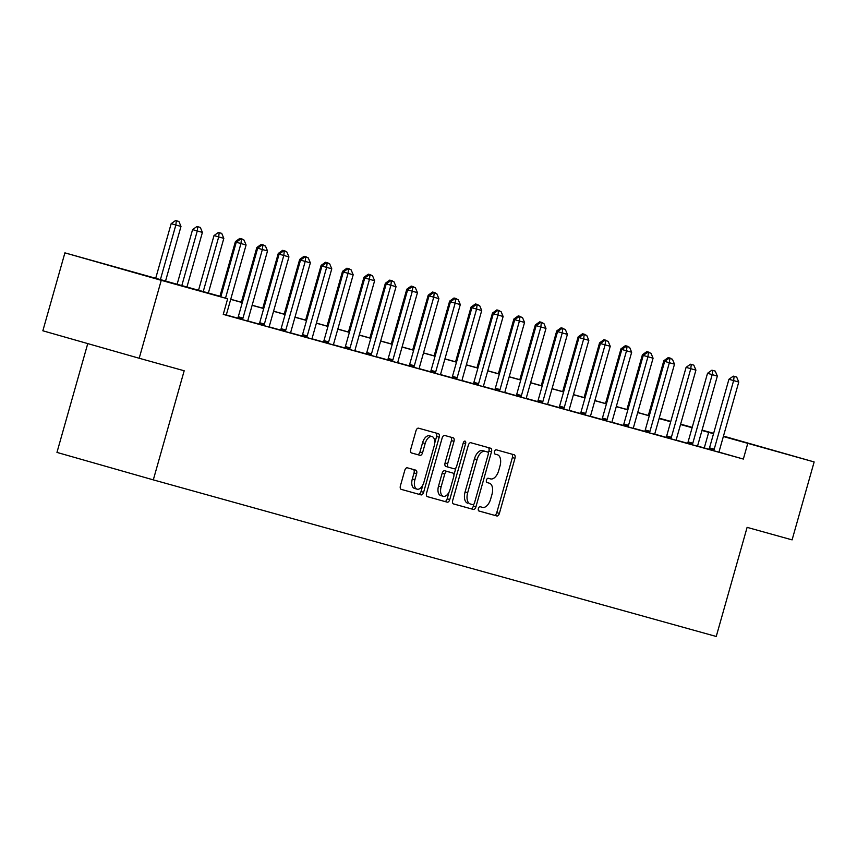 <?xml version="1.0" encoding="UTF-8"?>
<svg xmlns="http://www.w3.org/2000/svg" width="857" height="857" viewBox="0 0 857 857"><rect width="100%" height="100%" fill="white"/><g stroke="black" fill="none" stroke-linecap="round" stroke-linejoin="round"><path stroke-width="1.29" d="M478.399 508.533A2.228 1.221 105.9 0 0 478.967 510.997A2.228 1.221 105.9 0 0 478.967 511.008L496.846 515.978A3.182 1.746 105.9 0 0 499.385 513.386L514.971 458.302A3.182 1.746 105.9 0 0 514.168 454.778L496.289 449.807A2.228 1.221 105.9 0 0 494.5 451.618A2.228 1.221 105.9 0 0 495.067 454.092A2.228 1.221 105.9 0 0 495.078 454.092L497.392 454.735A10.177 5.592 105.9 0 0 497.392 454.735A10.177 5.592 105.9 0 1 499.995 466.026L498.699 470.611A10.177 5.592 105.9 0 1 490.547 478.902L488.233 478.26A2.228 1.221 105.9 0 0 486.455 480.081A2.228 1.221 105.9 0 0 487.022 482.545L489.336 483.187A10.177 5.592 105.9 0 0 489.336 483.187A10.177 5.592 105.9 0 1 491.95 494.478L490.643 499.063A10.177 5.592 105.9 0 1 482.491 507.365L480.177 506.723A2.228 1.221 105.9 0 0 478.399 508.533M115.47 267.116L160.098 279.789L115.47 267.116M723.426 436.245L767.583 448.779L723.404 436.32M407.321 467.804A3.182 1.746 105.9 0 0 404.772 470.397L400.401 485.844A3.182 1.746 105.9 0 0 401.215 489.368L421.066 494.896A3.182 1.746 105.9 0 0 423.615 492.304L439.202 437.22A3.182 1.746 105.9 0 0 438.388 433.696A3.182 1.746 105.9 0 0 438.377 433.696L418.537 428.179A3.182 1.746 105.9 0 0 415.988 430.771L410.707 449.432A3.182 1.746 105.9 0 0 411.51 452.957L420.016 455.324A3.182 1.746 105.9 0 0 422.565 452.732L425.179 443.476A8.506 4.671 105.9 0 1 432.014 436.545A8.506 4.671 105.9 0 1 434.178 445.983L423.915 482.234A8.506 4.671 105.9 0 1 417.091 489.165A8.506 4.671 105.9 0 1 414.917 479.738L416.631 473.696A3.182 1.746 105.9 0 0 415.816 470.161L407.321 467.804M723.469 436.095L814.15 461.944L792.093 539.878L747.111 527.366L716.238 636.472L153.307 479.877L184.18 370.77L139.198 358.258L161.255 280.325L64.907 252.858L220.902 296.522M814.15 461.944L723.351 436.524M220.87 296.64L188.594 287.663L227.651 298.793L223.249 314.38L743.34 459.063L747.743 443.476M227.651 298.793L161.255 280.325M452.71 500.402A3.182 1.746 105.9 0 0 453.524 503.927L473.375 509.444A3.182 1.746 105.9 0 0 475.924 506.851L491.511 451.778A3.182 1.746 105.9 0 0 490.697 448.254L470.847 442.726A3.182 1.746 105.9 0 0 468.297 445.319L452.71 500.402M427.204 496.589L447.225 502.17L427.375 496.653A3.182 1.746 105.9 0 0 427.375 496.653L427.375 496.653A3.182 1.746 105.9 0 1 426.561 493.118L442.137 438.045A3.182 1.746 105.9 0 1 444.687 435.452L453.182 437.82A3.182 1.746 105.9 0 0 453.182 437.82A3.182 1.746 105.9 0 1 453.996 441.344L447.675 463.68A3.182 1.746 105.9 0 0 448.49 467.204A3.182 1.746 105.9 0 0 448.5 467.204L454.135 468.779A3.182 1.746 105.9 0 0 456.674 466.187L463.262 442.93L465.619 443.583A2.228 1.221 105.9 0 0 465.051 441.119A2.228 1.221 105.9 0 0 463.262 442.93M465.619 443.583L449.764 499.577A3.182 1.746 105.9 0 1 447.225 502.17M743.34 459.063L719.109 452.153M708.953 449.261L697.705 446.101M687.539 443.273L676.28 440.144M666.125 437.316L654.866 434.178M644.7 431.36L633.441 428.221M623.275 425.393L612.016 422.265M601.86 419.437L590.602 416.309M580.435 413.481L569.177 410.342M559.021 407.525L547.762 404.386M537.596 401.558L526.337 398.43M516.182 395.602L504.912 392.474M494.757 389.646L483.498 386.518M473.332 383.69L462.073 380.551M451.918 377.723L440.659 374.595M430.493 371.767L419.234 368.639M409.078 365.81L397.819 362.682M387.653 359.854L376.394 356.716M366.239 353.887L354.969 350.759M344.814 347.931L333.555 344.803M323.389 341.975L312.13 338.847M301.975 336.019L290.716 332.88M280.55 330.052L269.291 326.924M259.135 324.096L247.866 320.968M237.71 318.14L226.452 315.012M708.9 449.357L722.397 453.149L719.109 452.217L719.173 451.585A3.235 1.778 105.9 0 1 719.355 450.621L738.766 382.04L728.932 379.276L733.324 376.137L736.677 377.069L733.324 376.137M692.167 444.74L692.445 444.151L687.764 442.812L687.475 443.412L684.186 442.48L690.699 444.333L700.983 447.193L697.684 446.261L697.748 445.629A3.235 1.778 105.9 0 1 697.941 444.665L717.341 376.084L707.518 373.309L711.899 370.181L715.252 371.113L711.899 370.181M670.742 438.784L671.031 438.195L666.339 436.856L666.05 437.456L662.761 436.524L676.269 440.294M649.327 432.828L649.606 432.239L644.925 430.9L644.635 431.5L641.347 430.557L647.86 432.421L658.133 435.281L654.844 434.338L654.909 433.706A3.235 1.778 105.9 0 1 655.091 432.742L674.502 364.161L664.678 361.397L669.06 358.258L672.413 359.201L669.06 358.258M623.221 425.522L636.719 429.314L633.419 428.382L633.484 427.75A3.235 1.778 105.9 0 1 633.677 426.786L653.077 358.205L643.253 355.441L647.635 352.302L650.988 353.234L647.635 352.302M606.477 420.905L606.767 420.316L602.075 418.987L601.796 419.576L598.507 418.645L605.01 420.498L615.294 423.358L612.005 422.426L612.069 421.794A3.235 1.778 105.9 0 1 612.252 420.83L631.663 352.248L621.828 349.474L626.221 346.346L629.574 347.278L626.221 346.346M580.382 413.599L590.58 416.459M558.957 407.643L572.455 411.446L569.166 410.503L569.23 409.871A3.235 1.778 105.9 0 1 569.412 408.907L588.823 340.325L578.989 337.562L583.381 334.423L586.724 335.366L583.381 334.423M537.543 401.687L551.03 405.479L547.741 404.547L547.805 403.915A3.235 1.778 105.9 0 1 547.998 402.951L567.398 334.369L557.575 331.605L561.956 328.467L565.309 329.399L561.956 328.467M520.799 397.07L521.088 396.48L516.396 395.152L516.107 395.741L512.818 394.809L519.331 396.662L529.615 399.523L526.327 398.591L526.391 397.959A3.235 1.778 105.9 0 1 526.573 396.995L545.984 328.413L536.15 325.649L540.531 322.511L543.884 323.443L540.531 322.511M499.385 391.113L499.663 390.524L494.982 389.185L494.693 389.785L491.404 388.853L504.902 392.624M477.96 385.157L478.238 384.568L473.557 383.229L473.268 383.829L469.979 382.886L476.492 384.75L486.776 387.61L483.477 386.668L483.541 386.036A3.235 1.778 105.9 0 1 483.734 385.072L503.134 316.49L493.311 313.726L497.692 310.588L501.045 311.53L497.692 310.588M451.853 377.851L465.351 381.644L462.062 380.712L462.127 380.08A3.235 1.778 105.9 0 1 462.309 379.115L481.72 310.534L471.886 307.77L476.278 304.631L479.631 305.563L476.278 304.631M435.12 373.234L435.399 372.645L430.717 371.317L430.428 371.906L427.14 370.974L433.653 372.827L443.937 375.687L440.637 374.755L440.702 374.123A3.235 1.778 105.9 0 1 440.894 373.159L460.295 304.578L450.471 301.814L454.853 298.675L458.206 299.607L454.853 298.675M413.695 367.278L413.985 366.689L409.292 365.35L409.003 365.95L405.715 365.018L419.223 368.789M392.281 361.322L392.56 360.733L387.878 359.394L387.589 359.994L384.3 359.051L390.813 360.915L401.087 363.775L397.798 362.832L397.862 362.2A3.235 1.778 105.9 0 1 398.055 361.236L417.455 292.655L407.632 289.891L412.013 286.752L415.366 287.695L412.013 286.752M366.175 354.016L379.672 357.808L376.373 356.876L376.448 356.244A3.235 1.778 105.9 0 1 376.63 355.28L396.041 286.699L386.207 283.935L390.588 280.796L393.941 281.728L390.588 280.796M349.442 349.399L349.72 348.81L345.028 347.481L344.75 348.071L341.461 347.139L347.963 348.992L358.247 351.852L354.959 350.92L355.023 350.288A3.235 1.778 105.9 0 1 355.205 349.324L374.616 280.742L364.782 277.979L369.174 274.84L372.527 275.772L369.174 274.84M323.335 342.093L333.534 344.953M301.91 336.137L315.408 339.94L312.119 338.997L312.184 338.376A3.235 1.778 105.9 0 1 312.366 337.401L331.777 268.819L321.943 266.056L326.335 262.917L329.688 263.86L326.335 262.917M280.496 330.181L293.983 333.973L290.694 333.041L290.759 332.409A3.235 1.778 105.9 0 1 290.952 331.445L310.352 262.863L300.528 260.1L304.91 256.961L308.263 257.893L304.91 256.961M263.752 325.564L264.042 324.974L259.35 323.646L259.06 324.235L255.772 323.303L262.285 325.157L272.569 328.017L269.28 327.085L269.344 326.453A3.235 1.778 105.9 0 1 269.526 325.489L288.938 256.907L279.103 254.143L283.485 251.005L286.838 251.937L283.485 251.005M242.338 319.607L242.617 319.018L237.935 317.679L237.646 318.279L234.357 317.347L247.855 321.118M243.999 240.024L240.646 239.082L243.999 240.024L246.088 244.984L226.687 313.566A3.235 1.778 105.9 0 0 226.494 314.54L226.43 315.183L229.73 316.104L223.27 314.305M87.757 343.593L56.958 452.41L153.307 479.877M139.198 358.258L42.85 330.791L64.907 252.858M659.215 418.184L670.795 421.408M680.64 424.151L692.22 427.364M702.054 430.107L713.635 433.331M680.565 424.397L690.453 427.15L680.587 424.333M670.763 421.537L659.204 418.237M230.737 299.264L242.317 302.478M252.151 305.221L263.742 308.445M273.576 311.177L285.156 314.401M295.001 317.133L306.581 320.357M316.415 323.1L327.995 326.313M337.84 329.056L349.42 332.28M359.254 335.012L370.845 338.236M380.679 340.968L392.26 344.193M402.094 346.935L413.685 350.149M423.519 352.891L435.099 356.116M444.944 358.847L456.524 362.072M466.358 364.803L477.949 368.028M487.783 370.77L499.363 373.984M509.197 376.726L520.788 379.951M530.622 382.683L542.202 385.907M552.047 388.639L563.627 391.863M573.462 394.606L585.042 397.819M594.887 400.562L606.467 403.786M616.301 406.518L627.892 409.742M637.726 412.474L649.306 415.699M659.14 418.441L670.731 421.655M713.527 433.728L701.958 430.471M692.113 427.729L680.533 424.515M670.699 421.773L659.108 418.548M649.274 415.816L637.694 412.592M627.86 409.86L616.269 406.636M606.435 403.893L594.854 400.68M585.01 397.937L573.429 394.713M563.595 391.981L552.004 388.757M542.17 386.025L530.59 382.8M520.756 380.058L509.165 376.844M499.331 374.102L487.751 370.877M477.906 368.146L466.326 364.921M456.492 362.19L444.912 358.965M435.067 356.223L423.487 353.009M413.652 350.267L402.062 347.042M392.227 344.31L380.647 341.086M370.813 338.354L359.222 335.13M349.388 332.387L337.808 329.174M327.963 326.431L316.383 323.207M306.549 320.475L294.969 317.251M285.124 314.519L273.544 311.295M263.71 308.563L252.119 305.338M242.285 302.596L230.704 299.372M704.272 447.932L708.685 432.346M478.827 510.943L494.232 515.228A3.182 1.746 105.9 0 0 496.781 512.636L512.368 457.563A3.182 1.746 105.9 0 0 511.725 454.103M488.329 453.085L488.908 451.039A3.182 1.746 105.9 0 0 488.254 447.568M453.353 503.862L470.772 508.704A3.182 1.746 105.9 0 0 473.321 506.112L473.889 504.087M472.743 504.644A2.228 1.221 105.9 0 0 474.521 502.834L488.201 454.489A2.228 1.221 105.9 0 0 487.633 452.025A2.228 1.221 105.9 0 0 487.633 452.014L485.191 451.339A10.177 5.592 105.9 0 0 477.038 459.631L467.686 492.679A10.177 5.592 105.9 0 0 470.279 503.97A10.177 5.592 105.9 0 0 470.3 503.97L472.743 504.644M485.041 451.275A2.228 1.221 105.9 0 0 485.03 451.275L482.587 450.6A10.177 5.592 105.9 0 0 474.435 458.891L477.038 459.631M467.676 503.22L467.697 503.23A10.177 5.592 105.9 0 1 467.676 503.22A10.177 5.592 105.9 0 1 465.083 491.939L474.435 458.891M445.886 466.465L448.49 467.204L445.886 466.465A3.182 1.746 105.9 0 1 445.072 462.941L451.393 440.605A3.182 1.746 105.9 0 0 450.75 437.134M455.967 467.729L453.942 474.896M449.1 492.004L447.161 498.838L449.764 499.577M441.119 486.862A8.506 4.671 105.9 0 0 443.283 496.289A8.506 4.671 105.9 0 0 450.118 489.358L453.739 476.588A3.182 1.746 105.9 0 0 452.925 473.064A3.182 1.746 105.9 0 0 452.914 473.064L447.279 471.489A3.182 1.746 105.9 0 0 444.74 474.082L441.119 486.862L438.516 486.112A8.506 4.671 105.9 0 0 440.68 495.55L443.283 496.289M450.321 472.325A3.182 1.746 105.9 0 0 450.321 472.314A3.182 1.746 105.9 0 0 450.311 472.314L444.676 470.75A3.182 1.746 105.9 0 0 442.126 473.343L444.74 474.082M438.516 486.112L442.126 473.343M444.612 501.431A3.182 1.746 105.9 0 0 447.161 498.838M417.091 489.165L414.488 488.426A8.506 4.671 105.9 0 1 412.313 478.988L414.027 472.946A3.182 1.746 105.9 0 0 413.385 469.486M432.014 436.545L429.411 435.806A8.506 4.671 105.9 0 0 422.576 442.737L425.179 443.476M411.349 452.892L417.413 454.585A3.182 1.746 105.9 0 0 419.962 451.993L422.576 442.737M434.692 443.198L436.599 436.481A3.182 1.746 105.9 0 0 435.945 433.021M401.044 489.304L418.462 494.157A3.182 1.746 105.9 0 0 421.012 491.564L422.897 484.88M665.118 361.086L663.832 360.711L648.353 415.431M670.785 358.29L668.224 357.583L670.785 358.29M668.224 357.583L663.832 360.711M668.942 358.344L668.996 357.798M713.581 450.707L713.87 450.107A3.235 1.778 105.9 0 0 714.213 449.186L733.624 380.604L734.106 376.362M708.889 449.379L709.178 448.779A3.235 1.778 105.9 0 0 709.532 447.857L728.932 379.276M736.677 377.069L738.766 382.04M643.693 355.119L642.418 354.755L626.928 409.475M649.37 352.334L646.799 351.616L649.37 352.334M646.799 351.616L642.418 354.755M647.517 352.388L647.581 351.841M622.278 349.163L620.993 348.799L605.513 403.518M627.945 346.378L625.374 345.66L627.945 346.378M625.374 345.66L620.993 348.799M626.103 346.432L626.156 345.885M600.853 343.207L599.568 342.843L584.088 397.552M606.531 340.422L603.96 339.704L606.531 340.422M603.96 339.704L599.568 342.843M604.678 340.465L604.742 339.929M692.445 444.151A3.235 1.778 105.9 0 0 692.799 443.23L712.199 374.648L712.681 370.395M687.764 442.812A3.235 1.778 105.9 0 0 688.107 441.891L707.518 373.309M715.252 371.113L717.341 376.084M693.827 365.157L690.485 364.214L693.827 365.157L695.927 370.117L676.516 438.698A3.235 1.778 105.9 0 0 676.334 439.673L676.259 440.316M671.031 438.195A3.235 1.778 105.9 0 0 671.374 437.274L690.785 368.692L686.093 367.353L690.485 364.214M666.339 436.856A3.235 1.778 105.9 0 0 666.692 435.934L686.093 367.353M695.927 370.117L690.785 368.692L691.256 364.439M649.606 432.239A3.235 1.778 105.9 0 0 649.96 431.317L669.36 362.736L669.842 358.483M644.925 430.9A3.235 1.778 105.9 0 0 645.267 429.978L664.678 361.397M672.413 359.201L674.502 364.161M579.428 337.251L578.154 336.876L562.674 391.595M585.106 334.455L582.535 333.748L585.106 334.455M582.535 333.748L578.154 336.876M583.253 334.509L583.317 333.962M627.902 426.872L628.192 426.272A3.235 1.778 105.9 0 0 628.535 425.351L647.946 356.769L648.417 352.527M623.21 425.543L623.5 424.943A3.235 1.778 105.9 0 0 623.842 424.022L643.253 355.441M650.988 353.234L653.077 358.205M558.014 331.284L556.729 330.92L541.249 385.639M563.692 328.499L561.121 327.781L563.692 328.499M561.121 327.781L556.729 330.92M561.838 328.552L561.903 328.006M536.589 325.328L535.314 324.964L519.824 379.683M542.267 322.543L539.696 321.825L542.267 322.543M539.696 321.825L535.314 324.964M540.413 322.596L540.478 322.05M515.175 319.372L513.889 319.008L498.41 373.727M520.842 316.587L518.271 315.869L520.842 316.587M518.271 315.869L513.889 319.008M518.999 316.629L519.053 316.094M493.75 313.416L492.475 313.051L476.985 367.76M499.427 310.62L496.856 309.913L499.427 310.62M496.856 309.913L492.475 313.051M497.574 310.673L497.638 310.127M472.336 307.449L471.05 307.085L455.57 361.804M478.002 304.663L475.431 303.946L478.002 304.663M475.431 303.946L471.05 307.085M476.16 304.717L476.213 304.171M606.767 420.316A3.235 1.778 105.9 0 0 607.11 419.394L626.521 350.813L627.003 346.56M602.075 418.987A3.235 1.778 105.9 0 0 602.428 418.055L621.828 349.474M629.574 347.278L631.663 352.248M608.149 341.322L604.796 340.379L608.149 341.322L610.238 346.282L590.837 414.863A3.235 1.778 105.9 0 0 590.644 415.838L590.58 416.481M585.063 414.949L585.342 414.36A3.235 1.778 105.9 0 0 585.695 413.438L605.096 344.857L600.414 343.518L604.796 340.379M580.371 413.62L580.66 413.02A3.235 1.778 105.9 0 0 581.003 412.099L600.414 343.518M610.238 346.282L605.096 344.857L605.578 340.604M563.638 408.993L563.927 408.403A3.235 1.778 105.9 0 0 564.27 407.482L583.681 338.901L584.163 334.648M558.946 407.664L559.235 407.064A3.235 1.778 105.9 0 0 559.589 406.143L578.989 337.562M586.724 335.366L588.823 340.325M542.224 403.036L542.502 402.447A3.235 1.778 105.9 0 0 542.856 401.515L562.256 332.934L562.738 328.692M537.532 401.708L537.821 401.108A3.235 1.778 105.9 0 0 538.164 400.187L557.575 331.605M565.309 329.399L567.398 334.369M521.088 396.48A3.235 1.778 105.9 0 0 521.431 395.559L540.842 326.978L541.313 322.725M516.396 395.152A3.235 1.778 105.9 0 0 516.75 394.22L536.15 325.649M543.884 323.443L545.984 328.413M450.911 301.493L449.625 301.128L434.145 355.848M456.588 298.707L454.017 297.99L456.588 298.707M454.017 297.99L449.625 301.128M454.735 298.761L454.799 298.215M522.47 317.486L519.117 316.544L522.47 317.486L524.559 322.446L505.148 391.028A3.235 1.778 105.9 0 0 504.966 392.003L504.902 392.645M499.663 390.524A3.235 1.778 105.9 0 0 500.017 389.603L519.417 321.021L514.736 319.682L519.117 316.544M494.982 389.185A3.235 1.778 105.9 0 0 495.325 388.264L514.736 319.682M524.559 322.446L519.417 321.021L519.899 316.769M429.486 295.536L428.211 295.172L412.72 349.892M435.163 292.751L432.592 292.033L435.163 292.751M432.592 292.033L428.211 295.172M433.31 292.794L433.374 292.258M478.238 384.568A3.235 1.778 105.9 0 0 478.592 383.647L498.003 315.065L498.474 310.812M473.557 383.229A3.235 1.778 105.9 0 0 473.9 382.308L493.311 313.726M501.045 311.53L503.134 316.49M408.071 289.58L406.786 289.216L391.306 343.925M413.749 286.784L411.178 286.077L413.749 286.784M411.178 286.077L406.786 289.216M411.896 286.838L411.949 286.292M456.535 379.201L456.824 378.612A3.235 1.778 105.9 0 0 457.167 377.68L476.578 309.109L477.06 304.856M451.843 377.873L452.132 377.273A3.235 1.778 105.9 0 0 452.485 376.352L471.886 307.77M479.631 305.563L481.72 310.534M386.646 283.613L385.371 283.249L369.881 337.969M392.324 280.828L389.753 280.11L392.324 280.828M389.753 280.11L385.371 283.249M390.471 280.882L390.535 280.335M435.399 372.645A3.235 1.778 105.9 0 0 435.752 371.724L455.153 303.142L455.635 298.889M430.717 371.317A3.235 1.778 105.9 0 0 431.06 370.385L450.471 301.814M458.206 299.607L460.295 304.578M365.232 277.657L363.946 277.293L348.467 332.013M370.899 274.872L368.328 274.154L370.899 274.872M368.328 274.154L363.946 277.293M369.056 274.926L369.11 274.379M436.781 293.651L433.438 292.708L436.781 293.651L438.88 298.622L419.469 367.192A3.235 1.778 105.9 0 0 419.287 368.167L419.212 368.81M413.985 366.689A3.235 1.778 105.9 0 0 414.327 365.768L433.738 297.186L429.046 295.847L433.438 292.708M409.292 365.35A3.235 1.778 105.9 0 0 409.646 364.429L429.046 295.847M438.88 298.622L433.738 297.186L434.21 292.933M343.807 271.701L342.521 271.337L327.042 326.056M349.485 268.916L346.914 268.198L349.485 268.916M346.914 268.198L342.521 271.337M347.631 268.959L347.696 268.423M392.56 360.733A3.235 1.778 105.9 0 0 392.913 359.811L412.313 291.23L412.795 286.977M387.878 359.394A3.235 1.778 105.9 0 0 388.221 358.472L407.632 289.891M415.366 287.695L417.455 292.655M322.382 265.745L321.107 265.381L305.628 320.09M328.06 262.949L325.489 262.242L328.06 262.949M325.489 262.242L321.107 265.381M326.206 263.003L326.271 262.456M300.968 259.778L299.682 259.414L284.203 314.133M306.645 256.993L304.074 256.275L306.645 256.993M304.074 256.275L299.682 259.414M304.792 257.046L304.856 256.5M279.543 253.822L278.268 253.458L262.778 308.177M285.22 251.037L282.649 250.319L285.22 251.037M282.649 250.319L278.268 253.458M283.367 251.09L283.431 250.544M258.128 247.866L256.843 247.502L241.363 302.221M263.795 245.081L261.224 244.363L263.795 245.081M261.224 244.363L256.843 247.502M261.953 245.123L262.006 244.588M236.703 241.91L235.429 241.545L219.938 296.254M242.381 239.114L239.81 238.407L242.381 239.114M239.81 238.407L235.429 241.545M240.528 239.167L240.592 238.621M208.358 293.04L223.827 238.353L218.696 236.918L203.216 291.605M219.167 232.665L221.738 233.383L218.385 232.44L219.167 232.665L218.696 236.918L214.004 235.579L198.524 290.298M223.827 238.353L221.738 233.383M218.385 232.44L214.004 235.579M186.933 287.074L202.413 232.386L197.271 230.962L181.791 285.649M197.753 226.709L200.324 227.426L196.971 226.484L197.753 226.709L197.271 230.962L192.579 229.622L177.099 284.342M202.413 232.386L200.324 227.426M196.971 226.484L192.579 229.622M165.53 281.085L180.988 226.43L175.846 225.005L160.398 279.628M176.328 220.752L178.899 221.46L175.546 220.528L176.328 220.752L175.846 225.005L171.164 223.666L155.706 278.289M180.988 226.43L178.899 221.46M175.546 220.528L171.164 223.666M370.856 355.366L371.145 354.777A3.235 1.778 105.9 0 0 371.488 353.845L390.899 285.274L391.37 281.021M366.164 354.037L366.453 353.438A3.235 1.778 105.9 0 0 366.796 352.516L386.207 283.935M393.941 281.728L396.041 286.699M349.72 348.81A3.235 1.778 105.9 0 0 350.063 347.888L369.474 279.307L369.956 275.054M345.028 347.481A3.235 1.778 105.9 0 0 345.382 346.56L364.782 277.979M372.527 275.772L374.616 280.742M351.102 269.816L347.749 268.873L351.102 269.816L353.191 274.786L333.791 343.357A3.235 1.778 105.9 0 0 333.598 344.332L333.534 344.975M328.017 343.443L328.295 342.854A3.235 1.778 105.9 0 0 328.649 341.932L348.049 273.351L343.368 272.012L347.749 268.873M323.325 342.114L323.614 341.514A3.235 1.778 105.9 0 0 323.957 340.593L343.368 272.012M353.191 274.786L348.049 273.351L348.531 269.098M306.592 337.487L306.881 336.897A3.235 1.778 105.9 0 0 307.224 335.976L326.635 267.395L327.117 263.142M301.9 336.158L302.189 335.558A3.235 1.778 105.9 0 0 302.542 334.637L321.943 266.056M329.688 263.86L331.777 268.819M285.177 331.53L285.456 330.941A3.235 1.778 105.9 0 0 285.81 330.009L305.21 261.439L305.692 257.186M280.485 330.202L280.775 329.602A3.235 1.778 105.9 0 0 281.117 328.681L300.528 260.1M308.263 257.893L310.352 262.863M264.042 324.974A3.235 1.778 105.9 0 0 264.385 324.053L283.796 255.472L284.267 251.219M259.35 323.646A3.235 1.778 105.9 0 0 259.703 322.725L279.103 254.143M286.838 251.937L288.938 256.907M265.424 245.98L262.071 245.038L265.424 245.98L267.513 250.951L248.102 319.532A3.235 1.778 105.9 0 0 247.919 320.497L247.855 321.139M242.617 319.018A3.235 1.778 105.9 0 0 242.97 318.097L262.371 249.516L257.689 248.176L262.071 245.038M237.935 317.679A3.235 1.778 105.9 0 0 238.278 316.758L257.689 248.176M267.513 250.951L262.371 249.516L262.853 245.263M225.498 298.182L240.956 243.559L236.264 242.22L240.646 239.082M220.806 296.843L236.264 242.22M246.088 244.984L240.956 243.559L241.428 239.307M486.883 482.491L489.336 483.187L486.883 482.491M494.939 454.039L497.392 454.735L494.939 454.039M512.368 457.563L514.971 458.302M496.781 512.636L499.385 513.386M494.232 515.228L496.846 515.978M488.908 451.039L491.511 451.778M473.321 506.112L475.924 506.851M470.772 508.704L473.375 509.444M482.587 450.6L485.191 451.339M465.083 491.939L467.686 492.679M451.393 440.605L453.996 441.344M445.072 462.941L447.675 463.68M444.676 470.75L447.279 471.489M414.027 472.946L416.631 473.696M412.313 478.988L414.917 479.738M419.962 451.993L422.565 452.732M417.413 454.585L420.016 455.324M436.599 436.481L439.202 437.22M421.012 491.564L423.615 492.304M418.462 494.157L421.066 494.896M714.213 449.186L709.532 447.857M713.87 450.107L709.178 448.779M692.799 443.23L688.107 441.891M671.374 437.274L666.692 435.934M649.96 431.317L645.267 429.978M628.535 425.351L623.842 424.022M628.192 426.272L623.5 424.943M607.11 419.394L602.428 418.055M585.695 413.438L581.003 412.099M585.342 414.36L580.66 413.02M564.27 407.482L559.589 406.143M563.927 408.403L559.235 407.064M542.856 401.515L538.164 400.187M542.502 402.447L537.821 401.108M521.431 395.559L516.75 394.22M500.017 389.603L495.325 388.264M478.592 383.647L473.9 382.308M457.167 377.68L452.485 376.352M456.824 378.612L452.132 377.273M435.752 371.724L431.06 370.385M414.327 365.768L409.646 364.429M392.913 359.811L388.221 358.472M371.488 353.845L366.796 352.516M371.145 354.777L366.453 353.438M350.063 347.888L345.382 346.56M328.649 341.932L323.957 340.593M328.295 342.854L323.614 341.514M307.224 335.976L302.542 334.637M306.881 336.897L302.189 335.558M285.81 330.009L281.117 328.681M285.456 330.941L280.775 329.602M264.385 324.053L259.703 322.725M242.97 318.097L238.278 316.758"/></g></svg>
